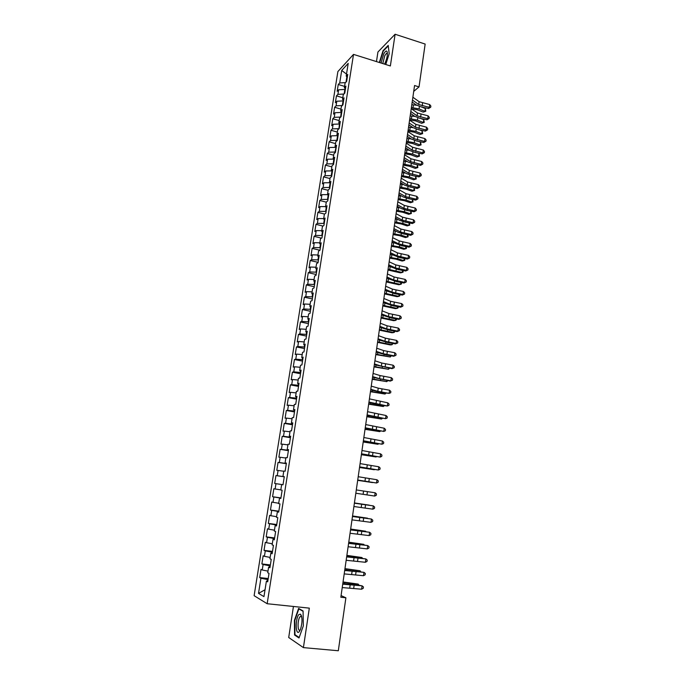 <?xml version="1.0" encoding="UTF-8"?>
<svg xmlns="http://www.w3.org/2000/svg" width="685" height="685" viewBox="0 0 685 685"><rect width="100%" height="100%" fill="white"/><g stroke="black" fill="none" stroke-linecap="round" stroke-linejoin="round"><path stroke-width="1.03" d="M293.437 606.473L288.71 637.504L303.412 647.616L338.313 650.75L345.891 597.791L341.079 595.59M337.876 71.582L254.118 595.685L267.159 603.725L353.52 54.389L337.876 71.582M353.52 54.389L390.364 65.957L395.099 34.25L377.932 52L376.467 61.599M346.516 74.074L341.704 70.461L339.717 82.953L338.253 84.495L337.166 91.31L338.63 89.786L337.902 94.359L336.446 95.857L335.359 102.699L336.806 101.226L336.078 105.824L334.623 107.271L333.535 114.147L334.982 112.725L334.246 117.332L332.799 118.736L331.703 125.646L333.141 124.268L332.405 128.9L330.966 130.261L329.862 137.197L331.3 135.861L330.555 140.519L329.125 141.829L328.012 148.799L329.442 147.515L328.697 152.19L327.267 153.449L326.154 160.453L327.584 159.22L326.839 163.912L325.409 165.128L324.288 172.166L325.709 170.976L324.964 175.694L323.543 176.858L322.412 183.923L323.834 182.792L323.08 187.527L321.659 188.649L320.529 195.747L321.941 194.66L321.188 199.421L319.775 200.482L318.636 207.615L320.049 206.579L319.287 211.365L317.883 212.384L316.744 219.542L318.14 218.558L317.378 223.361L315.973 224.329L314.835 231.53L316.23 230.597L315.46 235.426L314.064 236.334L312.917 243.569L314.304 242.687L313.533 247.533L312.146 248.398L310.981 255.659L312.377 254.829L311.598 259.709L310.211 260.514L309.046 267.818L310.433 267.039L309.654 271.936L308.276 272.69L307.103 280.019L308.481 279.3L307.702 284.224L306.323 284.926L305.15 292.289L306.52 291.622L305.733 296.562L304.363 297.213L303.19 304.611L304.551 303.994L303.763 308.969L302.402 309.56L301.212 317.001L302.573 316.436L301.777 321.428L300.424 321.967L299.234 329.442L300.587 328.937L299.79 333.946L298.437 334.434L297.239 341.943L298.591 341.49L297.787 346.533L296.442 346.961L295.235 354.505L296.579 354.111L295.774 359.171L294.439 359.539L293.231 367.117L294.567 366.783L293.754 371.869L292.418 372.186L291.211 379.798L292.538 379.524L291.724 384.636L290.397 384.893L289.181 392.548L290.5 392.325L289.686 397.463L288.359 397.66L287.135 405.349L288.453 405.186L287.632 410.349L286.321 410.486L285.088 418.21L286.399 418.107L285.576 423.296L284.266 423.373L283.033 431.139L284.335 431.096L283.504 436.311L282.203 436.328L280.961 444.128L282.254 444.145L281.424 449.386L280.131 449.343L278.881 457.178L280.174 457.263L279.334 462.521L278.05 462.418L276.791 470.295L278.076 470.441L277.237 475.724L275.952 475.561L274.694 483.473L275.969 483.678L275.122 488.996L273.846 488.765L272.579 496.719L273.854 496.985L273.007 502.328L271.731 502.036L270.464 510.034L271.722 510.359L270.875 515.728L269.607 515.377L268.332 523.409L269.59 523.802L268.725 529.197L267.475 528.777L266.191 536.852L267.441 537.305L266.576 542.726L265.326 542.246L264.033 550.355L265.283 550.877L264.41 556.323L263.168 555.775L261.875 563.926L263.108 564.517L262.235 569.997L261.002 569.381L259.701 577.575L268.212 578.542M341.704 70.461L348.203 63.371L346.199 76.086L347.286 77.285M312.146 248.398L319.998 250.265L321.171 242.807L319.715 243.706L320.494 238.765L321.959 237.841L323.132 230.408L321.667 231.359L322.438 226.444L323.911 225.459L325.075 218.061L323.603 219.08L324.382 214.182L325.854 213.146L327.01 205.783L325.538 206.853L326.308 201.972L327.781 200.885L328.937 193.564L327.456 194.677L328.226 189.831L329.708 188.692L330.864 181.397L329.374 182.57L330.136 177.74L331.626 176.55L332.773 169.289L331.275 170.514L332.037 165.71L333.526 164.469L334.674 157.242L333.175 158.518L333.929 153.731L335.427 152.438L336.558 145.246L335.059 146.573L335.813 141.812L337.32 140.468L338.441 133.31L336.934 134.688L337.688 129.953L339.195 128.557L340.317 121.433L338.81 122.855L339.554 118.145L341.061 116.698L342.183 109.609L340.668 111.081L341.413 106.389L342.928 104.891L344.041 97.835L342.517 99.359L343.262 94.693L344.778 93.143L345.891 86.122L344.367 87.697L345.094 83.048L346.627 81.455L347.732 74.468L346.199 76.086M319.998 250.273L318.542 251.138L317.754 256.113L318.953 256.892M265.044 589.751L258.519 593.39L263.956 596.626L266.397 581.145L267.698 581.83L269.025 573.379L267.732 572.728L268.614 567.137L269.916 567.754L271.243 559.345L269.933 558.772L270.815 553.206L272.125 553.754L273.443 545.388L272.133 544.875L273.007 539.343L274.317 539.823L275.635 531.491L274.317 531.055L275.182 525.549L276.509 525.96L277.81 517.672L276.483 517.303L277.356 511.823L278.684 512.166L279.985 503.929L278.649 503.621L279.514 498.166L280.85 498.449L282.143 490.246L280.799 490.006L281.655 484.578L282.999 484.792L284.292 476.632L282.939 476.46L283.796 471.057L285.148 471.203L286.424 463.086L285.071 462.983L285.919 457.606L287.28 457.691L288.548 449.617L287.186 449.565L288.034 444.222L289.395 444.24L290.663 436.208L289.293 436.225L290.14 430.908L291.51 430.856L292.769 422.859L291.399 422.945L292.23 417.653L293.608 417.542L294.867 409.587L293.48 409.733L294.319 404.467L295.697 404.296L296.947 396.375L295.56 396.581L296.391 391.341L297.778 391.109L299.02 383.232L297.624 383.497L298.454 378.283L299.85 377.992L301.083 370.148L299.688 370.482L300.501 365.285L301.905 364.934L303.138 357.133L301.734 357.527L302.547 352.355L303.96 351.944L305.185 344.178L303.772 344.632L304.577 339.495L305.998 339.015L307.214 331.292L305.793 331.797L306.606 326.685L308.027 326.154L309.235 318.465L307.813 319.03L308.618 313.944L310.048 313.353L311.255 305.698L309.817 306.323L310.622 301.263L312.052 300.612L313.259 293L311.821 293.685L312.617 288.642L314.055 287.94L315.246 280.362L313.807 281.098L314.595 276.081L316.042 275.319L317.232 267.784L315.785 268.571L316.573 263.579L318.028 262.766L319.21 255.265L317.754 256.113M258.519 593.39L260.925 578.226L259.701 577.575M413.714 91.396L419.023 86.901L414.562 85.522L340.839 597.243L345.891 597.791M270.215 565.861L269.667 565.801L269.462 567.12M262.235 569.997L267.981 571.127M263.108 564.517L269.667 565.801M266.397 581.145L267.809 581.077M272.373 552.17L271.834 552.11L271.662 553.206M264.41 556.323L270.147 557.419M265.283 550.877L271.834 552.11M268.614 567.137L270.018 567.111M274.522 538.556L273.983 538.487L273.846 539.369M266.576 542.726L272.305 543.779M267.441 537.305L273.983 538.487M270.815 553.206L272.21 553.215M276.663 525.001L276.021 525.601M268.725 529.197L274.445 530.199M269.59 523.802L276.123 524.924M273.007 539.343L274.385 539.386M278.786 511.515L278.178 511.892M270.875 515.728L276.586 516.687M271.722 510.359L278.256 511.438M275.182 525.549L276.56 525.626M280.901 498.089L280.328 498.26M273.007 502.328L278.709 503.244M273.854 496.985L280.37 498.021M277.356 511.823L278.718 511.943M283.008 484.74L275.969 483.678M275.122 488.996L280.824 489.869M279.514 498.166L280.867 498.32M284.266 476.76L283.753 476.589M277.237 475.724L283.736 476.674M278.076 470.441L283.761 471.254M281.655 484.578L283.008 484.774M286.356 463.505L285.876 463.137M279.334 462.521L285.833 463.428M280.174 457.263L285.85 458.034M282.939 476.46L284.284 476.674M288.436 450.328L287.991 449.745M281.424 449.386L287.914 450.242M282.254 444.145L287.931 444.882M285.071 462.983L286.399 463.231M290.508 437.201L290.089 436.422M283.504 436.311L289.986 437.116M284.335 431.096L289.995 431.79M287.186 449.565L288.513 449.857M292.563 424.152L292.041 424.058L292.187 423.159M285.576 423.296L292.041 424.058M286.399 418.107L292.058 418.758M289.293 436.225L290.611 436.55M294.618 411.154L294.096 411.06L294.267 409.972M287.632 410.349L294.096 411.06M288.453 405.186L294.105 405.794M291.399 422.945L292.7 423.304M296.656 398.225L296.134 398.131L296.34 396.838M289.686 397.463L296.134 398.131M290.5 392.325L296.143 392.89M293.48 409.733L294.781 410.127M298.686 385.355L298.172 385.261L298.403 383.78M291.724 384.636L298.172 385.261M292.538 379.524L298.172 380.055M295.56 396.581L296.845 397.009M300.706 372.554L300.193 372.452L300.458 370.773M293.754 371.869L300.193 372.452M294.567 366.783L300.193 367.28M297.624 383.497L298.908 383.96M302.719 359.805L302.205 359.711L302.496 357.844M295.774 359.171L302.205 359.711M296.579 354.111L302.196 354.565M299.688 370.482L300.955 370.97M304.714 347.124L304.2 347.021L304.525 344.966M297.787 346.533L304.2 347.021M298.591 341.49L304.2 341.909M301.734 357.527L302.993 358.05M306.709 334.503L306.195 334.4L306.546 332.156M299.79 333.946L306.195 334.4M300.587 328.937L306.186 329.314M303.772 344.632L305.022 345.189M308.687 321.941L308.181 321.839L308.558 319.407M301.777 321.428L308.181 321.839M302.573 316.436L308.173 316.778M305.793 331.797L307.043 332.388M310.665 309.44L310.151 309.329L310.562 306.726M303.763 308.969L310.151 309.329M304.551 303.994L310.142 304.303M307.813 319.03L309.046 319.655M312.625 296.999L312.12 296.888L312.557 294.096M305.733 296.562L312.12 296.888M306.52 291.622L312.103 291.887M309.817 306.323L311.05 306.983M314.578 284.617L314.072 284.498L314.543 281.535M307.702 284.224L314.072 284.498M308.481 279.3L314.055 279.531M311.821 293.685L313.036 294.37M316.521 272.287L316.016 272.176L316.513 269.025M309.654 271.936L316.016 272.176M310.433 267.039L315.999 267.227M313.807 281.098L315.023 281.818M318.457 260.017L317.951 259.906L318.482 256.584M311.598 259.709L317.951 259.906M312.377 254.829L317.934 254.991M315.785 268.571L316.992 269.325M320.383 247.816L319.886 247.696L320.434 244.194M313.533 247.533L319.886 247.696M314.304 242.687L319.852 242.807M322.301 235.657L321.804 235.537L322.378 231.873M315.46 235.426L321.804 235.537M316.23 230.597L321.77 230.682M319.715 243.706L320.905 244.519M324.21 223.567L323.714 223.438L324.313 219.602M317.378 223.361L323.714 223.438M318.14 218.558L323.68 218.609M321.667 231.359L322.849 232.198M326.103 211.528L325.615 211.4L326.24 207.392M319.287 211.365L325.615 211.4M320.049 206.579L325.58 206.596M323.603 219.08L324.776 219.945M327.995 199.54L327.498 199.421L328.158 195.242M321.188 199.421L327.498 199.421M321.941 194.66L327.464 194.643M325.538 206.853L326.702 207.743M329.879 187.613L329.382 187.484L330.067 183.143M323.08 187.527L329.382 187.484M323.834 182.792L329.579 182.741M327.456 194.677L328.62 195.61M331.754 175.745L331.257 175.617L331.968 171.113M324.964 175.694L331.257 175.617M325.709 170.976L331.711 170.882M329.374 182.57L330.521 183.52M333.612 163.929L333.124 163.792L333.86 159.125M326.839 163.912L333.124 163.792M327.584 159.22L333.809 159.083M331.275 170.514L332.422 171.498M335.47 152.164L334.982 152.036L335.967 147.412M328.697 152.19L334.982 152.036M329.442 147.515L335.718 147.344M333.175 158.518L334.306 159.528M337.32 140.459L336.832 140.322L337.568 135.656L338.056 135.793M330.555 140.519L336.832 140.322M331.3 135.861L337.568 135.656M335.059 146.573L336.189 147.618M338.981 128.754L339.4 124.019L339.888 124.156M332.405 128.9L338.673 128.669M333.141 124.268L339.4 124.019M336.934 134.688L338.056 135.758M340.642 117.101L341.233 112.443L341.712 112.58M334.246 117.332L340.505 117.066M334.982 112.725L341.233 112.443M338.81 122.855L339.923 123.951M343.536 101.055L343.048 100.909L342.329 105.481M336.078 105.824L342.294 105.516M336.806 101.226L343.048 100.909M340.668 111.081L341.772 112.203M345.343 89.581L344.863 89.435L344.178 93.759M337.902 94.359L343.904 94.033M338.63 89.786L344.863 89.435M342.517 99.359L343.622 100.515M346.858 76.814L346.019 82.08M339.717 82.953L345.523 82.602M344.367 87.697L345.454 88.87M395.099 34.25L425.154 44.063L419.023 86.901M303.412 647.616L309.32 608.134L267.159 603.725M268.041 579.621L267.501 579.561L267.253 581.103M260.925 578.226L267.501 579.561M385.766 64.51L389.2 53.636L388.207 45.398L383.043 50.681L379.344 62.498M303.078 610.969L298.6 608.434L294.413 620.362L294.576 635.029L299.011 637.983L303.327 625.85L303.078 610.969M338.253 84.495L344.572 86.396M336.446 95.857L342.774 97.741M334.623 107.271L340.976 109.129M332.799 118.736L339.169 120.569M330.966 130.261L337.354 132.068M329.125 141.829L335.53 143.61M327.267 153.449L333.698 155.212M325.409 165.128L331.857 166.866M323.543 176.858L330.007 178.571M321.659 188.649L328.149 190.336M319.775 200.482L326.283 202.152M317.883 212.384L324.553 214.054M315.973 224.329L323.003 226.067M314.064 236.334L321.488 238.132M310.211 260.514L318.088 262.346M308.276 272.69L316.17 274.497M306.323 284.926L314.252 286.698M304.363 297.213L312.317 298.951M302.402 309.56L310.373 311.273M300.424 321.967L308.421 323.645M298.437 334.434L306.46 336.078M296.442 346.961L304.491 348.562M294.439 359.539L302.513 361.115M292.418 372.186L300.518 373.727M290.397 384.893L298.523 386.4M288.359 397.66L296.511 399.132M286.321 410.486L294.499 411.925M284.266 423.373L292.469 424.777M282.203 436.328L290.431 437.698M280.131 449.343L288.385 450.67M278.05 462.418L286.33 463.711M274.694 483.473L283.016 484.715M275.952 475.561L284.258 476.82M272.579 496.719L280.927 497.918M270.464 510.034L278.838 511.19M268.332 523.409L276.731 524.53M266.191 536.852L274.617 537.93M264.033 550.355L272.493 551.399M261.875 563.926L270.361 564.937M383.472 50.818L383.043 50.681M301.477 615.815L301.297 616.32M295.629 635.132L294.576 635.029M412.875 97.236L419.117 101.68L429.709 104.565L429.315 107.382L430.719 107.203L428.57 108.521L421.472 107.023L416.257 104.968L412.173 102.091M412.464 100.087L418.715 104.505L429.315 107.382L428.57 108.521M429.709 104.565L430.882 106.081L430.719 107.203M411.334 108.718L417.345 109.746L423.219 112.143L424.965 111.338L419.074 108.932L411.402 107.476M425.805 111.253L424.965 111.338L425.359 108.547L425.805 111.253L423.219 112.143M425.359 108.547L421.832 107.1M416.737 105.276L411.805 104.677M411.231 108.65L417.507 112.999L428.125 115.859L427.731 118.685L429.135 118.488L426.986 119.789L419.871 118.299L414.639 116.279L410.538 113.462M410.82 111.509L417.096 115.834L427.731 118.685L426.986 119.789M428.125 115.859L429.298 117.358L429.135 118.488M409.579 120.106L415.881 124.37L426.532 127.196L426.13 130.039L427.551 129.825L425.394 131.109L418.261 129.628L413.012 127.633L408.894 124.876M409.168 122.983L415.478 127.213L426.13 130.039L425.394 131.109M426.532 127.196L427.705 128.686L427.551 129.825M409.613 119.901L415.744 120.937L421.643 123.291L423.381 122.512L417.482 120.149L409.784 118.693M424.229 122.409L423.381 122.512L423.775 119.712L424.229 122.409L421.643 123.291M423.775 119.712L420.71 118.479M414.896 116.441L410.187 115.885M407.995 131.135L414.142 132.171L420.051 134.491L421.797 133.738L415.872 131.417L408.157 129.97M422.645 133.618L421.797 133.738L422.191 130.929L422.645 133.618L420.051 134.491M422.191 130.929L419.614 129.91M413.046 127.658L408.568 127.145M384.559 64.133L384.756 63.756C387.068 58.516 387.838 54.432 387.068 51.521C386.289 50.433 385.15 51.306 383.651 54.141L381.083 63.037M386.426 53.413L387.427 53.738L386.426 53.413L384.79 55.613L382.804 63.585M379.661 62.6L383.292 51.007L388.267 45.921M299.182 631.75L300.509 629.404C302.47 622.477 302.479 617.39 300.535 614.154L298.934 614.522C295.209 618.11 295.406 636.04 299.182 631.75M301.742 616.954L301.332 616.44L300.124 616.706C297.35 619.351 297.41 632.717 300.218 629.849L300.407 629.643M299.182 637.487L294.961 634.687L294.798 620.464L298.857 608.905L303.078 611.311M299.568 608.982L298.857 608.905M407.926 131.614L414.254 135.784L424.931 138.584L424.529 141.444L425.95 141.213L423.792 142.48L416.643 141.007L411.377 139.046L407.241 136.349M407.507 134.508L413.843 138.653L424.529 141.444L423.792 142.48M424.931 138.584L426.113 140.074L425.95 141.213M406.256 143.182L412.618 147.258L423.321 150.032L422.919 152.901L424.349 152.652L422.191 153.902L415.016 152.438L409.741 150.512L405.58 147.874M405.837 146.085L412.207 150.135L422.919 152.901L422.191 153.902M423.321 150.032L424.512 151.505L424.349 152.652M406.368 142.429L412.524 143.465L418.458 145.742L420.205 145.023L414.262 142.728L406.53 141.29M421.061 144.877L420.205 145.023L420.599 142.197L421.061 144.877L418.458 145.742M420.599 142.197L418.552 141.401M411.205 138.927L406.941 138.456M404.732 153.765L410.906 154.801L416.857 157.036L418.603 156.351L412.644 154.099L404.895 152.669M419.46 156.18L418.603 156.351L419.006 153.508L419.46 156.18L416.857 157.036M419.006 153.508L417.525 152.952M409.339 150.255L405.297 149.818M404.587 154.801L410.966 158.783L421.712 161.523L421.301 164.4L422.739 164.143L420.573 165.376L413.389 163.92L408.089 162.028L403.91 159.451M404.167 157.713L410.555 161.677L421.301 164.4L420.573 165.376M421.712 161.523L422.902 162.987L422.739 164.143M403.088 165.153L409.279 166.19L415.256 168.39L416.994 167.731L411.009 165.522L403.242 164.092M417.859 167.542L416.994 167.731L417.396 164.88L417.859 167.542L415.256 168.39M417.396 164.88L416.531 164.554M407.447 161.626L403.653 161.232M402.9 166.472L409.322 170.368L420.085 173.065L419.682 175.959L421.121 175.685L418.955 176.901L411.753 175.454L406.436 173.588L402.241 171.079M402.48 169.4L408.902 173.271L419.682 175.959L418.955 176.901M420.085 173.065L421.284 174.529L421.121 175.685M401.444 176.602L407.643 177.629L413.637 179.787L415.384 179.162L409.382 176.987L401.59 175.565M416.249 178.948L415.384 179.162L415.786 176.293L416.249 178.948L413.637 179.787M405.546 173.057L402.009 172.697M401.213 178.194L407.661 181.996L418.458 184.667L418.047 187.57L419.494 187.279L417.328 188.478L410.101 187.039L404.767 185.215L400.554 182.758M400.793 181.14L407.241 184.907L418.047 187.57L417.328 188.478M418.458 184.667L419.657 186.114L419.494 187.279M399.792 188.092L406.008 189.12L412.019 191.243L413.757 190.644L407.738 188.512L399.929 187.099M414.202 187.853L414.63 190.413L412.019 191.243M414.63 190.413L413.757 190.644L414.151 187.844M403.611 184.539L400.348 184.214M399.518 189.976L405.991 193.675L416.822 196.321L416.411 199.241L417.859 198.924L415.692 200.106L408.448 198.676L403.097 196.886L398.867 194.489M399.09 192.93L405.571 196.612L416.411 199.241L415.692 200.106M416.822 196.321L418.021 197.76L417.859 198.924M398.122 199.635L404.356 200.662L410.392 202.743L412.13 202.178L406.085 200.088L398.259 198.676M412.627 199.498L413.004 201.921L410.392 202.743M413.004 201.921L412.13 202.178L412.507 199.481M401.658 196.073L398.679 195.773M397.814 201.81L404.313 205.414L415.178 208.026L414.759 210.954L416.215 210.629L414.048 211.785L406.787 210.372L401.419 208.608L397.163 206.279M397.386 204.781L403.893 208.36L414.759 210.954L414.048 211.785M415.178 208.026L416.386 209.456L416.215 210.629M396.452 211.237L402.703 212.256L408.757 214.302L410.495 213.763L404.433 211.716L396.589 210.312M411.051 211.203L411.377 213.489L410.495 213.763L410.863 211.168M399.672 207.658L397.009 207.401M396.101 213.694L402.634 217.205L413.526 219.782L413.106 222.728L414.571 222.385L412.396 223.524L405.118 222.12L399.732 220.39L395.459 218.121M395.673 216.683L402.215 220.168L413.106 222.728L412.396 223.524M413.526 219.782L414.733 221.204L414.571 222.385M394.774 222.882L401.033 223.909L407.113 225.904L408.851 225.399L402.763 223.396L394.902 222M409.467 222.959L409.733 225.1L408.851 225.399L409.202 222.908M397.668 219.294L395.322 219.072M394.38 225.639L400.939 229.055L411.865 231.59L411.445 234.553L412.909 234.193L410.743 235.306L403.448 233.919L398.036 232.224L393.747 230.023M393.943 228.636L400.519 232.027L411.445 234.553L410.743 235.306M411.865 231.59L413.081 233.003L412.909 234.193M393.087 234.587L399.364 235.606L405.46 237.567L407.198 237.087L401.093 235.126L393.216 233.739M407.883 234.767L408.089 236.77L407.198 237.087L407.532 234.698M395.622 230.982L393.635 230.794M392.651 237.644L399.244 240.949L410.195 243.458L409.776 246.429L411.248 246.052L409.073 247.157L401.761 245.769L392.025 241.976M392.214 240.649L398.816 243.937L409.776 246.429L409.073 247.157M410.195 243.458L411.42 244.862L411.248 246.052M391.392 246.343L397.685 247.362L403.799 249.28L405.537 248.835L399.415 246.908L391.512 245.53M406.291 246.626L406.436 248.492L405.537 248.835L405.862 246.549M393.55 242.73L391.94 242.576M390.912 249.7L397.54 252.911L408.517 255.377L408.097 258.365L409.579 257.971L407.404 259.05L400.066 257.68L390.296 253.981M390.476 252.722L397.112 255.907L408.097 258.365L407.404 259.05M408.517 255.377L409.75 256.772L409.579 257.971M389.696 258.151L395.998 259.17L402.138 261.045L403.867 260.634L397.728 258.75L389.808 257.372M404.689 258.545L404.775 260.266L403.867 260.634L404.176 258.45M391.426 254.529L390.236 254.409M389.166 261.807L395.827 264.915L406.839 267.356L406.419 270.352L407.9 269.941L405.717 271.003L398.37 269.642L388.558 266.045M388.729 264.847L395.399 267.929L406.419 270.352L405.717 271.003M406.839 267.356L408.072 268.743L407.9 269.941M387.984 270.018L400.46 272.861L402.198 272.484L388.095 269.274M403.088 270.515L403.105 272.091L402.198 272.484L402.489 270.404M389.251 266.371L388.523 266.294M387.41 273.974L394.106 276.988L405.152 279.386L404.724 282.4L406.214 281.972L404.03 283.008L396.658 281.655L386.811 278.17M386.974 277.031L393.669 280.011L404.724 282.4L404.03 283.008M405.152 279.386L406.385 280.764L406.214 281.972M386.272 281.937L398.781 284.737L400.511 284.386L386.366 281.235M401.478 282.545L401.427 283.975L400.511 284.386L400.793 282.417M385.655 286.202L392.377 289.104L403.448 291.476L403.02 294.507L404.518 294.053L402.335 295.072L394.945 293.728L385.056 290.346M385.21 289.267L391.94 292.144L403.02 294.507L402.335 295.072M403.448 291.476L404.689 292.837L404.518 294.053M384.542 293.908L397.094 296.665L398.824 296.348L384.636 293.24M399.869 294.627L399.74 295.911L398.824 296.348L399.09 294.481M383.883 298.489L390.638 301.289L401.744 303.618L401.316 306.657L402.814 306.186L400.631 307.188L393.224 305.861L383.292 302.582M383.437 301.563L390.202 304.337L401.316 306.657L400.631 307.188M401.744 303.618L402.985 304.971L402.814 306.186M382.812 305.938L395.399 308.644L397.129 308.361L382.898 305.313M398.216 306.76L398.053 307.908L397.129 308.361L397.377 306.606M382.102 310.827L388.892 313.524L400.031 315.819L399.595 318.876L401.102 318.388L398.918 319.364L391.486 318.046L381.519 314.877M381.656 313.918L388.455 316.59L399.595 318.876L398.918 319.364M400.031 315.819L401.273 317.164L401.102 318.388M381.065 318.02L393.687 320.683L395.425 320.434L381.151 317.429M396.495 318.936L396.35 319.955L395.425 320.434L395.656 318.79M380.321 323.226L387.136 325.82L398.31 328.072L397.874 331.146L399.389 330.641L397.197 331.6L389.748 330.29L379.747 327.224M379.875 326.334L386.691 328.903L397.874 331.146L397.197 331.6M398.31 328.072L399.56 329.408L399.389 330.641M379.319 330.153L391.983 332.773L393.712 332.559L379.396 329.613M394.765 331.172L394.646 332.054L393.712 332.559L393.926 331.026M378.522 335.684L385.372 338.167L396.572 340.385L396.144 343.476L397.66 342.954L395.468 343.887L388.001 342.594L377.957 339.632M378.077 338.81L384.927 341.267L396.144 343.476L395.468 343.887M396.572 340.385L397.831 341.712L397.66 342.954M377.563 342.354L390.262 344.923L391.991 344.743L377.64 341.849M393.036 343.468L391.991 344.743L392.188 343.322M376.724 348.203L383.6 350.574L394.834 352.758L394.406 355.858L395.93 355.318L393.738 356.234L386.246 354.95L376.159 352.099M376.27 351.337L383.155 353.691L394.406 355.858L393.738 356.234M394.834 352.758L396.101 354.076L395.93 355.318M375.8 354.607L390.262 356.979L375.868 354.136M391.289 355.815L390.262 356.979L390.441 355.669M374.909 360.781L381.819 363.041L393.087 365.191L392.651 368.307L394.183 367.742L391.991 368.641L374.352 364.625M374.455 363.932L381.374 366.175L392.651 368.307L391.991 368.641M393.087 365.191L394.354 366.501L394.183 367.742M374.027 366.912L388.523 369.275L374.087 366.484M389.542 368.222L388.523 369.275L388.695 368.076M373.085 373.419L380.038 375.568L391.341 377.675L390.895 380.809L392.436 380.226L390.236 381.1L372.537 377.212M372.631 376.587L379.584 378.711L390.895 380.809L390.236 381.1M391.341 377.675L392.608 378.976L392.436 380.226M371.261 386.117L378.24 388.155L389.577 390.227L389.131 393.37L390.673 392.77L390.852 391.512L389.577 390.227M370.799 389.294L377.786 391.315L389.131 393.37L380.928 392.377L370.722 389.859M369.421 398.875L387.804 402.831L387.359 406L388.909 405.374L389.08 404.116L387.804 402.831M368.958 402.069L387.359 406L379.139 404.963L368.89 402.566M367.571 411.694L386.023 415.504L385.578 418.681L387.128 418.038L387.308 416.771L386.023 415.504M367.109 414.904L385.578 418.681L367.049 415.333M365.721 424.572L384.234 428.228L383.788 431.422L385.347 430.762L385.527 429.486L384.234 428.228M365.251 427.808L383.788 431.422L365.199 428.159M363.855 437.518L382.435 441.02L381.982 444.222L383.557 443.546L383.737 442.262L382.435 441.02M363.384 440.763L381.982 444.222L363.341 441.054M361.98 450.524L380.629 453.864L380.175 457.092L381.75 456.39L381.93 455.105L380.629 453.864M361.509 453.787L380.175 457.092L361.474 454.001M372.246 379.284L386.777 381.631L372.298 378.899M387.778 380.689L386.777 381.631L386.931 380.552M370.457 391.709L385.021 394.046L370.499 391.358M386.015 393.216L385.021 394.046L385.158 393.079M368.658 404.184L383.266 406.513L368.701 403.885M384.242 405.803L383.266 406.513L383.386 405.657M366.852 416.728L381.494 419.04L366.886 416.471M382.367 418.432L381.494 419.04L381.596 418.304M365.036 429.332L379.713 431.627L365.062 429.11M380.432 431.113L379.713 431.627L379.798 431.011M363.213 441.988L377.932 444.274L363.23 441.816M378.488 443.854L377.932 444.274L378 443.777M361.38 454.712L376.133 456.981L361.397 454.583M360.096 463.599L378.814 466.776L378.36 470.013L379.944 469.293L380.124 468.001L378.814 466.776M359.625 466.87L378.36 470.013L359.599 467.016M359.531 467.495L374.327 469.747L359.548 467.401M358.204 476.726L376.99 479.757L376.536 483.002L378.12 482.266L378.308 480.964L376.99 479.757M357.733 480.022L376.536 483.002L357.716 480.099M357.681 480.331L372.52 482.574L357.69 480.288M356.303 489.929L375.157 492.789L374.704 496.06L376.296 495.298L376.476 493.988L375.157 492.789M355.823 493.234L374.704 496.06M354.393 503.192L373.325 505.89L354.402 503.132M353.914 506.515L372.863 509.169L373.325 505.89L374.644 507.08L374.455 508.39L372.863 509.169M354.428 502.953L369.326 505.162L354.419 502.987M352.475 516.516L371.475 519.05L352.492 516.387M351.987 519.864L371.005 522.347L371.475 519.05L372.803 520.232L372.614 521.55L371.005 522.347M352.552 515.968L367.494 518.16L352.544 516.045M350.54 529.907L369.609 532.279L350.574 529.71M350.061 533.272L369.147 535.593L369.609 532.279L370.945 533.444L370.756 534.771L369.147 535.593M350.669 529.043L365.644 531.217L350.651 529.163M348.605 543.368L367.742 545.568L348.639 543.094M348.117 546.741L367.28 548.899L367.742 545.568L369.087 546.724L368.898 548.051L367.28 548.899M348.776 542.178L363.795 544.344L348.751 542.349M363.726 544.823L363.795 544.344L364.189 544.883M346.653 556.896L365.867 558.926L346.704 556.537M346.165 560.287L365.396 562.274L365.867 558.926L367.211 560.065L367.023 561.4L365.396 562.274M346.875 555.372L361.928 557.521L346.841 555.595M361.843 558.138L361.928 557.521L362.451 558.224M344.701 570.485L363.983 572.343L344.76 570.057M344.204 573.893L363.512 575.708L363.983 572.343L365.336 573.473L365.139 574.818L363.512 575.708M344.966 568.636L360.062 570.776L344.923 568.901M359.95 571.513L360.062 570.776L360.712 571.615M342.731 584.151L362.091 585.829L353.648 584.365L342.8 583.637M342.235 587.576L361.611 589.211L362.091 585.829L363.444 586.951L363.255 588.295L361.611 589.211M343.039 581.967L358.178 584.082L342.997 582.276M358.949 585.058L358.178 584.082L358.05 584.964M419.117 101.68L418.715 104.505M422.594 103.058L422.2 105.884M419.074 108.932L419.425 106.475M413.021 107.588L413.423 104.788M417.507 112.999L417.096 115.834M420.992 114.361L420.59 117.195M415.881 124.37L415.478 127.213M419.383 125.706L418.98 128.549M417.482 120.149L417.816 117.76M411.411 118.813L411.813 116.005M415.872 131.417L416.206 129.097M409.784 130.09L410.195 127.264M414.254 135.784L413.843 138.653M417.764 137.103L417.362 139.963M412.618 147.258L412.207 150.135M416.137 148.559L415.726 151.428M414.262 142.728L414.579 140.476M408.157 141.418L408.568 138.584M412.644 154.099L412.952 151.916M406.522 152.798L406.933 149.946M410.966 158.783L410.555 161.677M414.502 160.059L414.1 162.944M411.009 165.522L411.317 163.398M404.878 164.229L405.297 161.36M409.322 170.368L408.902 173.271M412.867 171.618L412.456 174.512M409.382 176.987L409.673 174.94M403.234 175.702L403.645 172.834M407.661 181.996L407.241 184.907M411.214 183.229L410.803 186.132M407.738 188.512L408.02 186.534M401.573 187.236L401.992 184.351M405.991 193.675L405.571 196.612M409.561 194.882L409.142 197.811M406.085 200.088L406.359 198.179M399.912 198.821L400.323 195.919M404.313 205.414L403.893 208.36M407.9 206.596L407.481 209.533M404.433 211.716L404.689 209.875M398.233 210.458L398.653 207.546M402.634 217.205L402.215 220.168M406.231 218.369L405.811 221.315M402.763 223.396L403.02 221.632M396.555 222.145L396.975 219.226M400.939 229.055L400.519 232.027M404.552 230.186L404.124 233.157M401.093 235.126L401.333 233.431M394.868 233.893L395.288 230.956M399.244 240.949L398.816 243.937M402.866 242.07L402.438 245.042M399.415 246.908L399.646 245.29M393.173 245.692L393.592 242.755M397.54 252.911L397.112 255.907M401.17 253.998L400.742 256.986M397.728 258.75L397.951 257.209M391.469 257.543L391.871 254.743M395.827 264.915L395.399 267.929M399.466 265.986L399.038 268.991M396.033 270.643L396.238 269.179M389.756 269.445L390.142 266.782M394.106 276.988L393.669 280.011M397.754 278.024L397.326 281.047M394.329 282.597L394.526 281.201M388.035 281.407L388.404 278.881M392.377 289.104L391.94 292.144M396.041 290.123L395.613 293.154M392.616 294.601L392.805 293.283M386.314 293.42L386.657 291.031M390.638 301.289L390.202 304.337M394.312 302.282L393.884 305.322M390.895 306.657L391.075 305.416M384.576 305.493L384.901 303.241M388.892 313.524L388.455 316.59M392.582 314.492L392.145 317.549M389.174 318.773L389.337 317.609M382.829 317.617L383.138 315.511M387.136 325.82L386.691 328.903M390.835 326.754L390.399 329.836M387.436 330.949L387.59 329.862M381.083 329.802L381.365 327.832M385.372 338.167L384.927 341.267M389.089 339.084L388.652 342.175M385.698 343.176L385.843 342.166M379.319 342.046L379.584 340.214M383.6 350.574L383.155 353.691M387.333 351.465L386.888 354.573M383.942 355.464L384.079 354.53M377.555 354.342L377.795 352.655M381.819 363.041L381.374 366.175M385.561 363.906L385.124 367.032M382.187 367.802L382.307 366.954M375.774 366.698L375.996 365.156M380.038 375.568L379.584 378.711M383.788 376.408L383.343 379.541M378.24 388.155L377.786 391.315M382.007 388.969L381.562 392.12M376.433 400.802L375.979 403.979M380.218 401.59L379.764 404.749M374.618 413.509L374.164 416.694M378.42 414.271L377.966 417.448M372.803 426.275L372.34 429.478M376.604 427.012L376.151 430.206M370.97 439.111L370.508 442.322M374.789 439.813L374.335 443.015M369.129 451.997L368.667 455.234M372.965 452.674L372.503 455.893M380.423 380.209L380.526 379.439M373.993 379.105L374.19 377.718M378.642 392.668L378.745 391.983M372.203 391.58L372.383 390.339M376.861 405.177L376.947 404.578M370.397 404.107L370.559 403.02M375.072 417.756L375.14 417.242M368.59 416.694L368.727 415.752M373.265 430.394L373.325 429.957M366.775 429.341L366.886 428.562M364.942 442.056L365.036 441.423M363.11 454.823L363.178 454.343M367.28 464.952L366.817 468.197M371.124 465.594L370.671 468.84M365.422 477.967L364.959 481.23M369.283 478.584L368.821 481.838M363.555 491.042L363.093 494.322M367.434 491.633L366.972 494.904M361.68 504.186L361.209 507.482M365.567 504.742L365.105 508.03M359.796 517.389L359.325 520.703M363.701 517.92L363.23 521.225M357.904 530.661L357.433 533.983M361.817 531.158L361.346 534.48M352.321 529.882L352.381 529.437M356.003 543.993L355.524 547.332M359.933 544.464L359.462 547.794M350.403 543.239L350.489 542.623M354.085 557.393L353.606 560.75M358.032 557.83L357.561 561.186M355.19 557.23L355.258 556.794M348.468 556.657L348.588 555.878M352.167 570.853L351.688 574.236M356.123 571.264L355.652 574.629M353.28 570.622L353.357 570.1M346.533 570.143L346.67 569.192M350.24 584.391L349.752 587.781M354.214 584.767L353.725 588.15M351.362 584.082L351.456 583.466M344.589 583.697L344.743 582.575M387.385 53.644L387.068 51.521M301.332 616.44L300.535 614.154M301.7 616.731L300.244 616.586"/></g></svg>
